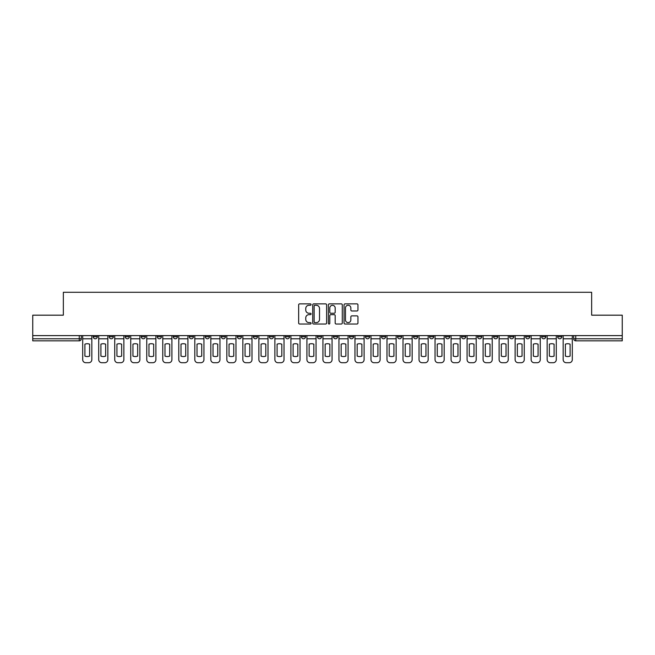 <?xml version="1.0" encoding="UTF-8"?>
<svg xmlns="http://www.w3.org/2000/svg" width="655" height="655" viewBox="0 0 655 655"><rect width="100%" height="100%" fill="white"/><g stroke="black" fill="none" stroke-linecap="round" stroke-linejoin="round"><path stroke-width="0.98" d="M311.076 304.575A0.704 0.704 0 0 0 310.372 303.871L299.662 303.871A1.007 1.007 0 0 0 298.655 304.878L298.655 323.021A1.007 1.007 0 0 0 299.662 324.029L310.372 324.029A0.704 0.704 0 0 0 311.076 323.316A0.704 0.704 0 0 0 310.372 322.612L308.98 322.612A3.226 3.226 0 0 1 305.762 319.386L305.762 317.88A3.226 3.226 0 0 1 308.98 314.654L310.372 314.654A0.704 0.704 0 0 0 311.076 313.95A0.704 0.704 0 0 0 310.372 313.246L308.98 313.246A3.226 3.226 0 0 1 305.762 310.02L305.762 308.505A3.226 3.226 0 0 1 308.98 305.279L310.372 305.279A0.704 0.704 0 0 0 311.076 304.575M525.646 335.614L525.646 336.744L529.748 336.744A2.055 2.055 0 0 1 527.693 338.791A2.055 2.055 0 0 1 525.646 336.744L525.646 335.614M509.631 335.614L509.631 336.744L513.733 336.744A2.055 2.055 0 0 1 511.678 338.791A2.055 2.055 0 0 1 509.631 336.744L509.631 335.614M413.534 335.614L413.534 336.744L417.636 336.744A2.055 2.055 0 0 1 415.589 338.791A2.055 2.055 0 0 1 413.534 336.744L413.534 335.614M397.519 335.614L397.519 336.744L401.621 336.744A2.055 2.055 0 0 1 399.575 338.791A2.055 2.055 0 0 1 397.519 336.744L397.519 335.614M381.505 335.614L381.505 336.744L385.607 336.744A2.055 2.055 0 0 1 383.552 338.791A2.055 2.055 0 0 1 381.505 336.744L381.505 335.614M349.467 335.614L349.467 336.744L353.577 336.744A2.055 2.055 0 0 1 351.522 338.791A2.055 2.055 0 0 1 349.467 336.744L349.467 335.614M317.438 336.744L317.438 335.614L317.438 336.744A2.055 2.055 0 0 0 319.493 338.791A2.055 2.055 0 0 1 317.438 336.744L321.548 336.744A2.055 2.055 0 0 1 319.493 338.791A2.055 2.055 0 0 0 321.548 336.744L321.548 335.614L321.548 336.744M301.423 336.744L301.423 335.614L301.423 336.744A2.055 2.055 0 0 0 303.478 338.791A2.055 2.055 0 0 1 301.423 336.744L305.533 336.744A2.055 2.055 0 0 1 303.478 338.791M285.408 336.744L285.408 335.614L285.408 336.744A2.055 2.055 0 0 0 287.463 338.791A2.055 2.055 0 0 1 285.408 336.744L289.518 336.744A2.055 2.055 0 0 1 287.463 338.791A2.055 2.055 0 0 0 289.518 336.744L289.518 335.614L289.518 336.744M269.393 335.614L269.393 336.744L273.495 336.744A2.055 2.055 0 0 1 271.448 338.791A2.055 2.055 0 0 1 269.393 336.744L269.393 335.614M253.379 335.614L253.379 336.744L257.481 336.744A2.055 2.055 0 0 1 255.425 338.791A2.055 2.055 0 0 1 253.379 336.744L253.379 335.614M237.364 335.614L237.364 336.744L241.466 336.744A2.055 2.055 0 0 1 239.411 338.791A2.055 2.055 0 0 1 237.364 336.744L237.364 335.614M221.341 336.744L221.341 335.614L221.341 336.744A2.055 2.055 0 0 0 223.396 338.791A2.055 2.055 0 0 1 221.341 336.744L225.451 336.744A2.055 2.055 0 0 1 223.396 338.791M189.311 336.744L189.311 335.614L189.311 336.744A2.055 2.055 0 0 0 191.366 338.791A2.055 2.055 0 0 1 189.311 336.744L193.422 336.744A2.055 2.055 0 0 1 191.366 338.791A2.055 2.055 0 0 0 193.422 336.744L193.422 335.614L193.422 336.744M173.297 336.744L173.297 335.614L173.297 336.744A2.055 2.055 0 0 0 175.352 338.791A2.055 2.055 0 0 1 173.297 336.744L177.407 336.744A2.055 2.055 0 0 1 175.352 338.791A2.055 2.055 0 0 0 177.407 336.744L177.407 335.614L177.407 336.744M157.282 336.744L157.282 335.614L157.282 336.744A2.055 2.055 0 0 0 159.337 338.791A2.055 2.055 0 0 1 157.282 336.744L161.392 336.744A2.055 2.055 0 0 1 159.337 338.791A2.055 2.055 0 0 0 161.392 336.744L161.392 335.614L161.392 336.744M141.267 336.744L141.267 335.614L141.267 336.744A2.055 2.055 0 0 0 143.322 338.791A2.055 2.055 0 0 1 141.267 336.744L145.369 336.744A2.055 2.055 0 0 1 143.322 338.791M125.252 336.744L125.252 335.614L125.252 336.744A2.055 2.055 0 0 0 127.307 338.791A2.055 2.055 0 0 1 125.252 336.744L129.354 336.744A2.055 2.055 0 0 1 127.307 338.791A2.055 2.055 0 0 0 129.354 336.744L129.354 335.614L129.354 336.744M109.238 336.744L109.238 335.614L109.238 336.744A2.055 2.055 0 0 0 111.284 338.791A2.055 2.055 0 0 1 109.238 336.744L113.34 336.744A2.055 2.055 0 0 1 111.284 338.791A2.055 2.055 0 0 0 113.34 336.744L113.34 335.614L113.34 336.744M356.95 310.978A1.007 1.007 0 0 0 357.957 309.971L357.957 304.878A1.007 1.007 0 0 0 356.95 303.871L345.062 303.871A1.007 1.007 0 0 0 344.055 304.878L344.055 323.021A1.007 1.007 0 0 0 345.062 324.029L356.95 324.029A1.007 1.007 0 0 0 357.957 323.021L357.957 316.873A1.007 1.007 0 0 0 356.95 315.866L351.858 315.866A1.007 1.007 0 0 0 350.851 316.873L350.851 319.918A2.694 2.694 0 0 1 348.157 322.612A2.694 2.694 0 0 1 345.463 319.918L345.463 307.981A2.694 2.694 0 0 1 348.157 305.279A2.694 2.694 0 0 1 350.851 307.981L350.851 309.971A1.007 1.007 0 0 0 351.858 310.978L356.95 310.978M32.75 335.614L32.75 315.178L63.347 315.178L63.347 292.286L591.653 292.286L591.653 315.178L622.25 315.178L622.25 335.614L32.75 335.614L32.75 338.791L81.31 338.791L81.31 335.614L81.31 338.791A2.055 2.055 0 0 1 79.255 340.846L32.75 340.846L32.75 338.791M326.616 304.878A1.007 1.007 0 0 0 325.609 303.871L313.72 303.871A1.007 1.007 0 0 0 312.713 304.878L312.713 323.021A1.007 1.007 0 0 0 313.72 324.029L325.609 324.029A1.007 1.007 0 0 0 326.616 323.021L326.616 304.878M329.391 303.871L341.28 303.871A1.007 1.007 0 0 1 342.287 304.878L342.287 323.021A1.007 1.007 0 0 1 341.28 324.029L336.195 324.029A1.007 1.007 0 0 1 335.18 323.021L335.18 315.661A1.007 1.007 0 0 0 334.173 314.654L330.8 314.654A1.007 1.007 0 0 0 329.793 315.661L329.793 323.316A0.704 0.704 0 0 1 329.088 324.029A0.704 0.704 0 0 1 328.384 323.316L328.384 304.878A1.007 1.007 0 0 1 329.391 303.871M573.69 335.614L573.69 338.791L622.25 338.791L622.25 340.846L575.745 340.846A2.055 2.055 0 0 1 573.69 338.791M622.25 335.614L622.25 338.791M561.777 335.614L561.777 336.744A2.055 2.055 0 0 1 559.73 338.791A2.055 2.055 0 0 1 557.675 336.744L561.777 336.744M557.675 335.614L557.675 336.744M545.762 335.614L545.762 336.744A2.055 2.055 0 0 1 543.716 338.791A2.055 2.055 0 0 1 541.66 336.744L545.762 336.744M541.66 335.614L541.66 336.744M529.748 335.614L529.748 336.744M513.733 335.614L513.733 336.744L513.733 335.614M497.718 335.614L497.718 336.744A2.055 2.055 0 0 1 495.663 338.791A2.055 2.055 0 0 1 493.608 336.744L497.718 336.744M493.608 335.614L493.608 336.744M481.703 335.614L481.703 336.744A2.055 2.055 0 0 1 479.648 338.791A2.055 2.055 0 0 1 477.593 336.744L481.703 336.744M477.593 335.614L477.593 336.744M465.689 335.614L465.689 336.744A2.055 2.055 0 0 1 463.634 338.791A2.055 2.055 0 0 1 461.578 336.744L465.689 336.744M461.578 335.614L461.578 336.744M449.674 335.614L449.674 336.744A2.055 2.055 0 0 1 447.619 338.791A2.055 2.055 0 0 1 445.564 336.744L449.674 336.744M445.564 335.614L445.564 336.744M433.659 335.614L433.659 336.744A2.055 2.055 0 0 1 431.604 338.791A2.055 2.055 0 0 1 429.549 336.744L433.659 336.744M429.549 335.614L429.549 336.744M417.636 335.614L417.636 336.744A2.055 2.055 0 0 1 415.589 338.791M401.621 335.614L401.621 336.744M385.607 336.744L385.607 335.614L385.607 336.744A2.055 2.055 0 0 1 383.552 338.791M369.592 335.614L369.592 336.744A2.055 2.055 0 0 1 367.537 338.791A2.055 2.055 0 0 1 365.482 336.744A2.055 2.055 0 0 0 367.537 338.791A2.055 2.055 0 0 0 369.592 336.744L365.482 336.744L365.482 335.614M353.577 336.744L353.577 335.614L353.577 336.744A2.055 2.055 0 0 1 351.522 338.791M337.562 335.614L337.562 336.744A2.055 2.055 0 0 1 335.507 338.791A2.055 2.055 0 0 1 333.452 336.744A2.055 2.055 0 0 0 335.507 338.791M333.452 335.614L333.452 336.744L337.562 336.744M305.533 335.614L305.533 336.744L305.533 335.614M273.495 336.744L273.495 335.614L273.495 336.744A2.055 2.055 0 0 1 271.448 338.791M257.481 336.744L257.481 335.614L257.481 336.744A2.055 2.055 0 0 1 255.425 338.791M241.466 336.744L241.466 335.614L241.466 336.744A2.055 2.055 0 0 1 239.411 338.791M225.451 335.614L225.451 336.744L225.451 335.614M209.436 336.744L209.436 335.614L209.436 336.744A2.055 2.055 0 0 1 207.381 338.791A2.055 2.055 0 0 1 205.326 336.744L209.436 336.744A2.055 2.055 0 0 1 207.381 338.791M205.326 335.614L205.326 336.744M145.369 335.614L145.369 336.744L145.369 335.614M97.325 335.614L97.325 336.744A2.055 2.055 0 0 1 95.27 338.791A2.055 2.055 0 0 1 93.223 336.744A2.055 2.055 0 0 0 95.27 338.791A2.055 2.055 0 0 0 97.325 336.744L97.325 335.614M93.223 335.614L93.223 336.744L97.325 336.744M79.255 335.614L79.255 340.846A2.055 2.055 0 0 0 81.31 338.791M314.826 305.279A0.704 0.704 0 0 0 314.122 305.983L314.122 321.908A0.704 0.704 0 0 0 314.826 322.612L316.291 322.612A3.226 3.226 0 0 0 319.517 319.386L319.517 308.505A3.226 3.226 0 0 0 316.291 305.279L314.826 305.279M335.18 308.03A2.694 2.694 0 0 0 332.486 305.328A2.694 2.694 0 0 0 329.793 308.03L329.793 312.238A1.007 1.007 0 0 0 330.8 313.246L334.173 313.246A1.007 1.007 0 0 0 335.18 312.238L335.18 308.03M82.694 338.791L82.694 359.636A3.078 3.078 149.7 0 0 85.772 362.714L88.752 362.714A3.078 3.078 -30.3 0 0 91.831 359.636L91.831 338.791L82.694 338.791L82.694 335.614M91.831 338.791L91.831 335.614M89.629 356.099L89.629 344.178A6.362 6.362 149.7 0 0 84.904 344.178L84.904 356.099A6.362 6.362 -30.3 0 0 89.629 356.099M98.709 338.791L98.709 359.636A3.078 3.078 149.7 0 0 101.795 362.714L104.767 362.714A3.078 3.078 -30.3 0 0 107.846 359.636L107.846 338.791L98.709 338.791L98.709 335.614M107.846 338.791L107.846 335.614M105.643 356.099L105.643 344.178A6.362 6.362 149.7 0 0 100.919 344.178L100.919 356.099A6.362 6.362 -30.3 0 0 105.643 356.099M114.731 338.791L114.731 359.636A3.078 3.078 149.7 0 0 117.81 362.714L120.782 362.714A3.078 3.078 -30.3 0 0 123.869 359.636L123.869 338.791L114.731 338.791L114.731 335.614M123.869 338.791L123.869 335.614M121.658 356.099L121.658 344.178A6.362 6.362 149.7 0 0 116.934 344.178L116.934 356.099A6.362 6.362 -30.3 0 0 121.658 356.099M130.746 338.791L130.746 359.636A3.078 3.078 149.7 0 0 133.825 362.714L136.797 362.714A3.078 3.078 -30.3 0 0 139.883 359.636L139.883 338.791L130.746 338.791L130.746 335.614M139.883 338.791L139.883 335.614M137.673 356.099L137.673 344.178A6.362 6.362 149.7 0 0 132.949 344.178L132.949 356.099A6.362 6.362 -30.3 0 0 137.673 356.099M146.761 338.791L146.761 359.636A3.078 3.078 149.7 0 0 149.839 362.714L152.82 362.714A3.078 3.078 -30.3 0 0 155.898 359.636L155.898 338.791L146.761 338.791L146.761 335.614M155.898 338.791L155.898 335.614M153.688 356.099L153.688 344.178A6.362 6.362 149.7 0 0 148.963 344.178L148.963 356.099A6.362 6.362 -30.3 0 0 153.688 356.099M162.776 338.791L162.776 359.636A3.078 3.078 149.7 0 0 165.854 362.714L168.834 362.714A3.078 3.078 -30.3 0 0 171.913 359.636L171.913 338.791L162.776 338.791L162.776 335.614M171.913 338.791L171.913 335.614M169.702 356.099L169.702 344.178A6.362 6.362 149.7 0 0 164.978 344.178L164.978 356.099A6.362 6.362 -30.3 0 0 169.702 356.099M178.79 338.791L178.79 359.636A3.078 3.078 149.7 0 0 181.869 362.714L184.849 362.714A3.078 3.078 -30.3 0 0 187.928 359.636L187.928 338.791L178.79 338.791L178.79 335.614M187.928 338.791L187.928 335.614M185.717 356.099L185.717 344.178A6.362 6.362 149.7 0 0 181.001 344.178L181.001 356.099A6.362 6.362 -30.3 0 0 185.717 356.099M194.805 338.791L194.805 359.636A3.078 3.078 149.7 0 0 197.884 362.714L200.864 362.714A3.078 3.078 -30.3 0 0 203.942 359.636L203.942 338.791L194.805 338.791L194.805 335.614M203.942 338.791L203.942 335.614M201.732 356.099L201.732 344.178A6.362 6.362 149.7 0 0 197.016 344.178L197.016 356.099A6.362 6.362 -30.3 0 0 201.732 356.099M210.82 338.791L210.82 359.636A3.078 3.078 149.7 0 0 213.898 362.714L216.879 362.714A3.078 3.078 -30.3 0 0 219.957 359.636L219.957 338.791L210.82 338.791L210.82 335.614M219.957 338.791L219.957 335.614M217.755 356.099L217.755 344.178A6.362 6.362 149.7 0 0 213.031 344.178L213.031 356.099A6.362 6.362 -30.3 0 0 217.755 356.099M226.835 338.791L226.835 359.636A3.078 3.078 149.7 0 0 229.921 362.714L232.893 362.714A3.078 3.078 -30.3 0 0 235.972 359.636L235.972 338.791L226.835 338.791L226.835 335.614M235.972 338.791L235.972 335.614M233.769 356.099L233.769 344.178A6.362 6.362 149.7 0 0 229.045 344.178L229.045 356.099A6.362 6.362 -30.3 0 0 233.769 356.099M242.849 338.791L242.849 359.636A3.078 3.078 149.7 0 0 245.936 362.714L248.908 362.714A3.078 3.078 -30.3 0 0 251.987 359.636L251.987 338.791L242.849 338.791L242.849 335.614M251.987 338.791L251.987 335.614M249.784 356.099L249.784 344.178A6.362 6.362 149.7 0 0 245.06 344.178L245.06 356.099A6.362 6.362 -30.3 0 0 249.784 356.099M258.872 338.791L258.872 359.636A3.078 3.078 149.7 0 0 261.951 362.714L264.923 362.714A3.078 3.078 -30.3 0 0 268.01 359.636L268.01 338.791L258.872 338.791L258.872 335.614M268.01 338.791L268.01 335.614M265.799 356.099L265.799 344.178A6.362 6.362 149.7 0 0 261.075 344.178L261.075 356.099A6.362 6.362 -30.3 0 0 265.799 356.099M274.887 338.791L274.887 359.636A3.078 3.078 149.7 0 0 277.966 362.714L280.938 362.714A3.078 3.078 -30.3 0 0 284.024 359.636L284.024 338.791L274.887 338.791L274.887 335.614M284.024 338.791L284.024 335.614M281.814 356.099L281.814 344.178A6.362 6.362 149.7 0 0 277.09 344.178L277.09 356.099A6.362 6.362 -30.3 0 0 281.814 356.099M290.902 338.791L290.902 359.636A3.078 3.078 149.7 0 0 293.98 362.714L296.961 362.714A3.078 3.078 -30.3 0 0 300.039 359.636L300.039 338.791L290.902 338.791L290.902 335.614M300.039 338.791L300.039 335.614M297.828 356.099L297.828 344.178A6.362 6.362 149.7 0 0 293.104 344.178L293.104 356.099A6.362 6.362 -30.3 0 0 297.828 356.099M306.917 338.791L306.917 359.636A3.078 3.078 149.7 0 0 309.995 362.714L312.975 362.714A3.078 3.078 -30.3 0 0 316.054 359.636L316.054 338.791L306.917 338.791L306.917 335.614M316.054 338.791L316.054 335.614M313.843 356.099L313.843 344.178A6.362 6.362 149.7 0 0 309.119 344.178L309.119 356.099A6.362 6.362 -30.3 0 0 313.843 356.099M322.931 338.791L322.931 359.636A3.078 3.078 149.7 0 0 326.01 362.714L328.99 362.714A3.078 3.078 -30.3 0 0 332.069 359.636L332.069 338.791L322.931 338.791L322.931 335.614M332.069 338.791L332.069 335.614M329.858 356.099L329.858 344.178A6.362 6.362 149.7 0 0 325.142 344.178L325.142 356.099A6.362 6.362 -30.3 0 0 329.858 356.099M338.946 338.791L338.946 359.636A3.078 3.078 149.7 0 0 342.025 362.714L345.005 362.714A3.078 3.078 -30.3 0 0 348.083 359.636L348.083 338.791L338.946 338.791L338.946 335.614M348.083 338.791L348.083 335.614M345.881 356.099L345.881 344.178A6.362 6.362 149.7 0 0 341.157 344.178L341.157 356.099A6.362 6.362 -30.3 0 0 345.881 356.099M354.961 338.791L354.961 359.636A3.078 3.078 149.7 0 0 358.039 362.714L361.02 362.714A3.078 3.078 -30.3 0 0 364.098 359.636L364.098 338.791L354.961 338.791L354.961 335.614M364.098 338.791L364.098 335.614M361.896 356.099L361.896 344.178A6.362 6.362 149.7 0 0 357.171 344.178L357.171 356.099A6.362 6.362 -30.3 0 0 361.896 356.099M370.976 338.791L370.976 359.636A3.078 3.078 149.7 0 0 374.062 362.714L377.034 362.714A3.078 3.078 -30.3 0 0 380.113 359.636L380.113 338.791L370.976 338.791L370.976 335.614M380.113 338.791L380.113 335.614M377.91 356.099L377.91 344.178A6.362 6.362 149.7 0 0 373.186 344.178L373.186 356.099A6.362 6.362 -30.3 0 0 377.91 356.099M386.99 338.791L386.99 359.636A3.078 3.078 149.7 0 0 390.077 362.714L393.049 362.714A3.078 3.078 -30.3 0 0 396.128 359.636L396.128 338.791L386.99 338.791L386.99 335.614M396.128 338.791L396.128 335.614M393.925 356.099L393.925 344.178A6.362 6.362 149.7 0 0 389.201 344.178L389.201 356.099A6.362 6.362 -30.3 0 0 393.925 356.099M403.013 338.791L403.013 359.636A3.078 3.078 149.7 0 0 406.092 362.714L409.064 362.714A3.078 3.078 -30.3 0 0 412.151 359.636L412.151 338.791L403.013 338.791L403.013 335.614M412.151 338.791L412.151 335.614M409.94 356.099L409.94 344.178A6.362 6.362 149.7 0 0 405.216 344.178L405.216 356.099A6.362 6.362 -30.3 0 0 409.94 356.099M419.028 338.791L419.028 359.636A3.078 3.078 149.7 0 0 422.107 362.714L425.079 362.714A3.078 3.078 -30.3 0 0 428.165 359.636L428.165 338.791L419.028 338.791L419.028 335.614M428.165 338.791L428.165 335.614M425.955 356.099L425.955 344.178A6.362 6.362 149.7 0 0 421.231 344.178L421.231 356.099A6.362 6.362 -30.3 0 0 425.955 356.099M435.043 338.791L435.043 359.636A3.078 3.078 149.7 0 0 438.121 362.714L441.102 362.714A3.078 3.078 -30.3 0 0 444.18 359.636L444.18 338.791L435.043 338.791L435.043 335.614M444.18 338.791L444.18 335.614M441.969 356.099L441.969 344.178A6.362 6.362 149.7 0 0 437.245 344.178L437.245 356.099A6.362 6.362 -30.3 0 0 441.969 356.099M451.058 338.791L451.058 359.636A3.078 3.078 149.7 0 0 454.136 362.714L457.116 362.714A3.078 3.078 -30.3 0 0 460.195 359.636L460.195 338.791L451.058 338.791L451.058 335.614M460.195 338.791L460.195 335.614M457.984 356.099L457.984 344.178A6.362 6.362 149.7 0 0 453.268 344.178L453.268 356.099A6.362 6.362 -30.3 0 0 457.984 356.099M467.072 338.791L467.072 359.636A3.078 3.078 149.7 0 0 470.151 362.714L473.131 362.714A3.078 3.078 -30.3 0 0 476.21 359.636L476.21 338.791L467.072 338.791L467.072 335.614M476.21 338.791L476.21 335.614M473.999 356.099L473.999 344.178A6.362 6.362 149.7 0 0 469.283 344.178L469.283 356.099A6.362 6.362 -30.3 0 0 473.999 356.099M483.087 338.791L483.087 359.636A3.078 3.078 149.7 0 0 486.166 362.714L489.146 362.714A3.078 3.078 -30.3 0 0 492.224 359.636L492.224 338.791L483.087 338.791L483.087 335.614M492.224 338.791L492.224 335.614M490.022 356.099L490.022 344.178A6.362 6.362 149.7 0 0 485.298 344.178L485.298 356.099A6.362 6.362 -30.3 0 0 490.022 356.099M499.102 338.791L499.102 359.636A3.078 3.078 149.7 0 0 502.18 362.714L505.161 362.714A3.078 3.078 -30.3 0 0 508.239 359.636L508.239 338.791L499.102 338.791L499.102 335.614M508.239 338.791L508.239 335.614M506.037 356.099L506.037 344.178A6.362 6.362 149.7 0 0 501.312 344.178L501.312 356.099A6.362 6.362 -30.3 0 0 506.037 356.099M515.117 338.791L515.117 359.636A3.078 3.078 149.7 0 0 518.203 362.714L521.175 362.714A3.078 3.078 -30.3 0 0 524.254 359.636L524.254 338.791L515.117 338.791L515.117 335.614M524.254 338.791L524.254 335.614M522.051 356.099L522.051 344.178A6.362 6.362 149.7 0 0 517.327 344.178L517.327 356.099A6.362 6.362 -30.3 0 0 522.051 356.099M531.131 338.791L531.131 359.636A3.078 3.078 149.7 0 0 534.218 362.714L537.19 362.714A3.078 3.078 -30.3 0 0 540.269 359.636L540.269 338.791L531.131 338.791L531.131 335.614M540.269 338.791L540.269 335.614M538.066 356.099L538.066 344.178A6.362 6.362 149.7 0 0 533.342 344.178L533.342 356.099A6.362 6.362 -30.3 0 0 538.066 356.099M547.154 338.791L547.154 359.636A3.078 3.078 149.7 0 0 550.233 362.714L553.205 362.714A3.078 3.078 -30.3 0 0 556.292 359.636L556.292 338.791L547.154 338.791L547.154 335.614M556.292 338.791L556.292 335.614M554.081 356.099L554.081 344.178A6.362 6.362 149.7 0 0 549.357 344.178L549.357 356.099A6.362 6.362 -30.3 0 0 554.081 356.099M563.169 338.791L563.169 359.636A3.078 3.078 149.7 0 0 566.248 362.714L569.228 362.714A3.078 3.078 -30.3 0 0 572.306 359.636L572.306 338.791L563.169 338.791L563.169 335.614M572.306 338.791L572.306 335.614M570.096 356.099L570.096 344.178A6.362 6.362 149.7 0 0 565.371 344.178L565.371 356.099A6.362 6.362 -30.3 0 0 570.096 356.099M575.745 335.614L575.745 340.846"/></g></svg>
